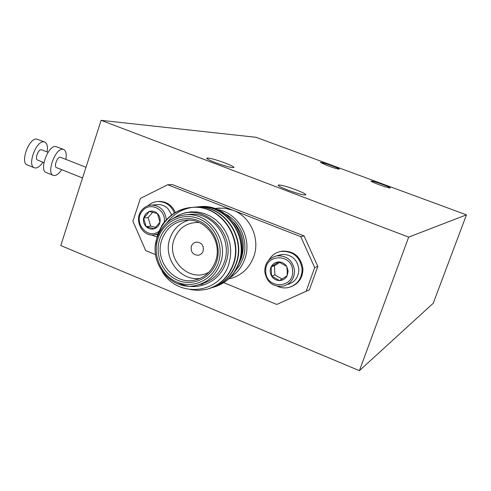 <?xml version="1.0" encoding="UTF-8"?>
<svg xmlns="http://www.w3.org/2000/svg" width="491" height="491" viewBox="0 0 491 491"><rect width="100%" height="100%" fill="white"/><g stroke="black" fill="none" stroke-linecap="round" stroke-linejoin="round"><path stroke-width="0.74" d="M286.738 266.429L288.149 271.069L287.143 275.758C285.467 278.778 282.939 280.379 279.557 280.557C276.163 280.496 273.505 278.998 271.591 276.059C269.866 272.99 269.731 269.897 271.179 266.766C272.83 263.753 275.353 262.145 278.735 261.942C282.129 261.985 284.798 263.483 286.738 266.429L278.735 261.942L271.179 266.766L271.591 276.059L279.557 280.557L287.143 275.758L287.266 270.983L286.738 266.429M265.754 271.529C264.256 253.73 292.446 252.975 292.636 270.977C294.017 288.941 265.84 289.346 265.754 271.529M264.704 271.419C264.937 263.151 268.915 257.971 276.623 255.885C286.812 255.338 292.783 260.31 294.539 270.805C294.385 278.52 290.813 283.595 283.829 286.05C273.076 287.364 266.705 282.491 264.704 271.419M278.796 255.283L283.399 254.387C292.378 255.081 297.528 260.058 298.841 269.307C298.688 276.899 295.165 281.908 288.278 284.32M279.938 251.619L281.791 251.183C293.814 250.619 300.86 256.523 302.916 268.896C302.818 277.39 299.031 283.27 291.55 286.535M268.89 260.077C271.64 255.351 275.66 252.466 280.944 251.41C292.998 250.846 300.062 256.768 302.125 269.172C301.947 278.274 297.742 284.301 289.512 287.266C285.48 288.37 281.509 288.07 277.618 286.37M145.575 213.947L143.605 218.053L146.87 214.72L149.209 211.474L145.575 213.947M164.264 222.055C166.345 209.516 149.933 201.193 142.5 210.897C132.558 221.533 147.177 240.216 158.71 231.494M166.32 219.667C165.111 210.584 160.262 205.711 151.774 205.066C147.92 205.256 144.679 206.84 142.059 209.829C133.46 219.035 141.709 236.668 153.855 234.937L157.777 233.931M171.672 214.886L167.836 208.534C165.019 205.852 161.742 204.532 158.016 204.587L156.838 204.673M151.222 234.913L156.862 236.92M195.805 207.061L199.407 206.76C226.652 204.815 248.538 236.594 238.945 262.556C234.342 275.144 225.866 283.362 213.524 287.204M197.578 206.871L199.8 206.723C227.014 204.784 248.882 236.527 239.295 262.458C234.919 274.561 226.83 282.663 215.033 286.756M155.487 245.156L157.623 234.379L162.202 224.878C170.162 213.824 180.442 207.975 193.049 207.337C220.711 205.361 242.953 237.687 233.219 264.084C228.247 277.501 219.164 285.971 205.956 289.5L198.45 290.402L190.655 289.665M159.685 230.034C167.198 215.899 178.454 208.325 193.454 207.3C221.091 205.33 243.303 237.619 233.581 263.986C229.144 276.292 220.938 284.522 208.963 288.671M166.566 223.11C174.471 212.965 184.364 207.607 196.259 207.042C223.706 205.091 245.77 237.135 236.103 263.311C231.47 276.01 222.926 284.295 210.486 288.162M194.411 207.159L196.652 207.006C224.08 205.054 246.12 237.067 236.459 263.219C232.053 275.42 223.908 283.583 212.02 287.708M200.574 284.123C211.94 281.196 219.815 273.96 224.209 262.403C232.93 239.737 213.462 212.192 190.569 214.297L187.028 214.684M220.373 263.385C215.88 275.187 207.822 282.528 196.185 285.4C171.463 291.697 147.791 262.409 157.151 237.724C162.453 223.859 172.206 216.2 186.408 214.751C209.516 212.621 229.18 240.473 220.373 263.385M173.102 218.464L178.718 215.076L184.831 212.849L191.287 211.83L197.824 212.063L204.274 213.536L210.387 216.206L215.985 219.98L220.864 224.755L224.878 230.353L227.928 236.601L229.886 243.254L230.715 250.171L230.377 257.045L228.886 263.747C220.306 294.569 177.496 298.393 162.128 271.388M177.65 282.399C195.209 292.587 219.274 283.154 225.725 263.016C238.086 231.838 200.248 199.094 174.434 217.795M238.921 263.526L241.406 258.008C245.39 244.757 242.873 232.906 233.869 222.448M215.481 261.396C222.982 241.86 206.06 218.157 186.359 220.214C174.489 221.551 166.332 228.027 161.889 239.645C153.996 260.457 173.796 285.197 194.657 280.14C204.679 277.783 211.621 271.535 215.481 261.396M200.31 278.329C180.301 281.65 162.539 258.008 169.972 238.338C173.366 229.033 179.608 222.982 188.697 220.171M199.107 222.521C187.089 222.165 178.755 227.763 174.096 239.313C165.927 260.298 190.183 283.375 209.025 272.124M159.771 239.148C164.964 223.239 182.836 214.426 198.082 220.582C213.407 226.498 222.116 246.108 216.451 262.157C211.013 278.299 192.791 286.689 177.791 280.3C162.705 274.15 154.352 254.964 159.771 239.148M157.992 238.423C152.235 255.24 161.109 275.641 177.147 282.19C193.098 288.996 212.493 280.079 218.286 262.9C224.326 245.825 215.046 224.946 198.732 218.661C182.505 212.118 163.509 221.509 157.992 238.423M217.593 209.565C238.405 212.891 252.589 238.479 244.794 259.052C241.891 267.104 236.944 273.303 229.972 277.661M229.524 278.765C241.167 275.801 249.244 268.448 253.755 256.713C260.414 238.859 250.422 216.562 233.059 210.246L224.559 208.172L216.169 208.374M235.048 271.32L239.62 265.435L242.861 258.591C249.6 240.535 238.964 217.967 221.208 212.37M203.164 251.073C203.986 245.518 201.746 242.523 196.443 242.075C193.982 242.462 192.294 243.874 191.361 246.298C190.563 251.944 192.865 254.927 198.266 255.259C200.629 254.823 202.261 253.424 203.164 251.073M382.415 184.383C375.713 181.983 371.92 180.891 371.043 181.111C371.405 181.633 373.995 182.793 378.825 184.604C385.582 187.028 389.394 188.127 390.241 187.9C389.854 187.366 387.246 186.193 382.415 184.383M295.754 189.735C285.504 186.028 279.618 184.512 278.102 185.175C278.514 186.083 281.871 187.758 288.174 190.201C298.553 193.945 304.469 195.473 305.918 194.792C305.451 193.853 302.063 192.165 295.754 189.735M224.939 162.932C214.45 159.158 208.344 157.58 206.625 158.194C206.957 158.992 209.958 160.489 215.623 162.681C226.247 166.492 232.384 168.082 234.023 167.443C233.648 166.621 230.617 165.117 224.939 162.932M332.051 165.817C325.232 163.38 321.341 162.257 320.384 162.46L327.583 165.694C334.457 168.155 338.36 169.278 339.293 169.07C338.956 168.579 336.538 167.492 332.051 165.817M43.938 162.625L37.543 160.084C34.609 159.244 38.188 149.282 41.287 149.7L48.087 152.308M42.95 162.233C40.422 165.958 37.942 167.879 35.512 168.002L34.364 167.787C26.993 165.694 36.058 140.635 43.767 141.831L44.724 142.034C47.161 143.298 47.952 146.594 47.099 151.922M34.364 167.787L27.324 164.97C19.861 162.84 28.901 137.83 36.702 139.063L44.724 142.034M61.682 169.683C59.184 173.44 56.747 175.397 54.384 175.557L53.28 175.355C46.154 173.366 55.293 148.184 62.756 149.27L63.677 149.46C66.027 150.694 66.751 153.978 65.849 159.311M53.28 175.355L46.16 172.507C38.942 170.481 48.057 145.342 55.612 146.471L63.677 149.46M82.543 177.981L56.471 167.609C53.629 166.805 57.238 156.801 60.24 157.175L85.999 167.259M83.096 176.269L83.224 175.858M83.114 175.815L83.39 175.355M256.032 137.302L101.121 120.338L60.774 245.537L359.406 370.662L433.222 303.272L466.45 214.849L256.032 137.302M101.121 120.338L408.69 237.11L359.406 370.662M167.713 184.745L172.433 184.604L304.07 235.907L317.812 266.41L309.434 289.807L276.758 304.432L306.2 291.231L314.676 267.552L300.768 236.674L167.713 184.745L140.432 198.389L132.877 221.202L145.71 250.619L155.579 254.669M408.69 237.11L466.45 214.849M223.773 282.675L276.758 304.432M158.176 201.494L159.452 201.408C166.799 201.623 172.089 205.312 175.33 212.474M162.202 224.878L158.059 234.735M197.578 206.987L198.732 206.809M239.694 261.212C250.287 234.974 226.492 203.059 199.585 206.717M202.924 284.086L198.984 284.663M306.2 291.231L309.434 289.807M317.812 266.41L314.676 267.552M300.768 236.674L304.07 235.907M174.379 213.039C171.218 205.588 165.854 201.733 158.292 201.488C154.352 201.635 150.897 203.065 147.926 205.778M154.352 228.726C157.335 227.634 159.213 225.443 159.992 222.147C160.551 218.802 159.692 215.923 157.415 213.505C154.984 211.271 152.253 210.596 149.209 211.474L157.415 213.505L159.992 222.147L154.352 228.726L146.165 226.664C148.577 228.904 151.308 229.592 154.352 228.726M143.605 218.053C143.047 221.386 143.906 224.252 146.165 226.664L143.605 218.053L148.135 217.581L152.726 212.198M155.764 227.376L150.669 226.093L146.165 226.664M150.669 226.093L148.135 217.581M279.735 262.397L274.481 265.748L271.179 266.766M274.481 265.748L274.886 274.935L271.591 276.059M274.886 274.935L282.116 279.017M276.623 255.885L281.177 254.62M281.791 251.183L280.944 251.41M155.224 234.735L157.623 234.379M193.049 207.337L193.454 207.3M196.253 207.042L196.652 207.006M199.407 206.76L199.794 206.723M199.064 255.087L198.266 255.259M214.819 208.509L219.729 208.018M198.573 279.035L194.657 280.14M190.569 214.297L186.408 214.751M159.452 201.408L158.292 201.488M151.774 205.066L158.016 204.587"/></g></svg>
